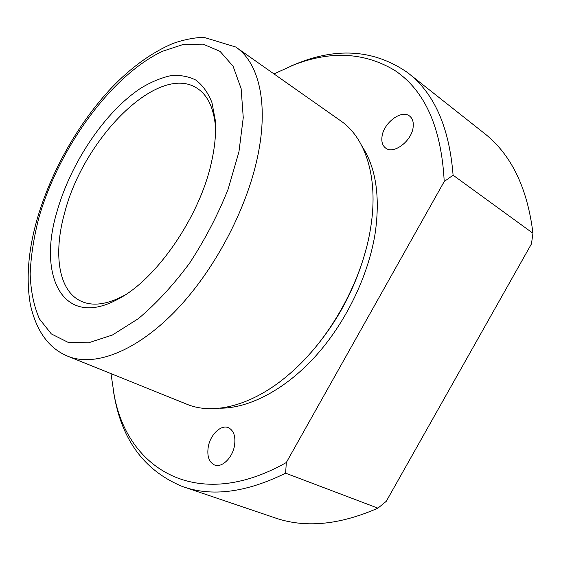 <?xml version="1.0" encoding="UTF-8"?>
<svg xmlns="http://www.w3.org/2000/svg" width="561" height="561" viewBox="0 0 561 561"><rect width="100%" height="100%" fill="white"/><g stroke="black" fill="none" stroke-linecap="round" stroke-linejoin="round"><path stroke-width="0.84" d="M215.585 128.069L215.473 126.477C213.692 107.74 207.556 94.998 197.058 88.238C157.943 62.629 83.386 138.805 64.634 212.822C53.176 253.474 58.274 290.935 81.142 301.236C92.502 306.397 106.527 304.651 123.217 295.984L124.71 295.17M211.77 160.825C215.059 145.734 216.223 132.144 215.256 120.061L211.932 102.516C208.047 92.719 202.682 85.244 195.845 80.083C188.328 76.296 179.92 74.837 170.621 75.714C161 77.846 151.084 81.983 140.867 88.133C104.914 111.779 70.735 162.816 57.019 211.574C37.405 275.858 62.853 329.132 117.712 299.301C156.365 279.792 200.438 215.866 211.77 160.825M68.526 356.516L186.168 403.941C214.127 416.045 255.837 405.07 293.768 370.169C331.614 336.046 362.273 279.715 370.386 229.379L370.94 225.901C378.528 176.617 365.085 137.179 340.366 120.608L236.454 47.524M307.498 356.424C335.948 325.149 355.562 289.069 366.347 248.193M219.933 408.205C249.063 408.387 285.276 389.727 315.899 355.772C346.432 321.755 369.061 274.294 375.428 231.553C380.155 195.698 375.751 167.367 362.21 146.561M110.987 373.633L114.22 395.316C127.417 468.309 196.322 513.441 286.313 462.537L444.221 181.526C441.402 127.606 424.929 90.573 394.783 70.413C364.538 52.383 330.976 50.504 294.104 64.788L273.985 73.919M234.477 445.799C235.823 436.521 233.811 430.49 228.446 427.706C221.146 424.34 210.487 434.417 208.32 446.521C206.834 455.96 208.888 462.11 214.498 464.964C221.707 468.147 232.422 457.972 234.477 445.799M382.02 136.568C381.312 141.877 382.553 145.741 385.751 148.153C393.654 154.626 411.732 141.056 413.134 127.235C413.752 122.109 412.559 118.371 409.551 116.022C401.459 109.318 383.556 122.922 382.02 136.568M444.221 181.526L453.092 175.193C449.256 126.863 434.004 92.607 407.342 72.425C375.113 50.231 338.802 47.089 298.403 62.986L290.998 66.009M286.313 462.537L285.626 473.175C245.914 492.677 211.392 497.067 182.066 486.359C145.951 471.303 123.616 442.482 115.047 399.902L113.595 392.216M184.646 487.236L273.523 517.354C304.02 528.357 338.823 525.292 377.925 508.154L285.626 473.175M409.207 73.898L483.063 132.333C510.664 153.398 527.298 187.037 532.95 233.257L531.456 243.888L386.263 501.317L377.925 508.154M532.95 233.257L453.092 175.193M238.93 151.919L243.257 117.663L241.132 88.617L233.095 66.261L220.066 51.381L203.145 44.172L183.489 44.375L162.213 51.388C110.741 76.065 58.919 148.055 38.933 217.507C33.821 237.233 30.897 256.075 30.161 274.034C30.778 291.159 33.877 306.124 39.452 318.943L51.317 333.907L67.832 342.217L88.505 342.813L112.445 335.001L138.399 318.62C156.231 303.599 173.307 285.086 189.646 263.081C204.975 239.603 217.794 215.017 228.089 189.309L238.93 151.919M257.969 154.899C268.768 102.151 258.341 62.012 235.711 47.005L203.608 37.25C193.286 37.762 182.907 39.901 172.472 43.667C151.421 52.727 131.204 67.348 111.835 87.516C78.533 122.817 51.051 171.322 37.25 218.811C28.19 250.339 25.911 279.02 30.406 304.84C36.437 331.221 48.8 348.304 67.495 356.095C93.414 367.097 134.374 352.645 173.973 312.463C213.496 272.33 247.078 209.26 257.969 154.899M215.473 126.477L215.256 120.061M123.217 295.984L117.712 299.301M294.104 64.788L298.403 62.986M114.22 395.316L115.047 399.902M81.626 301.453L81.142 301.236"/></g></svg>

